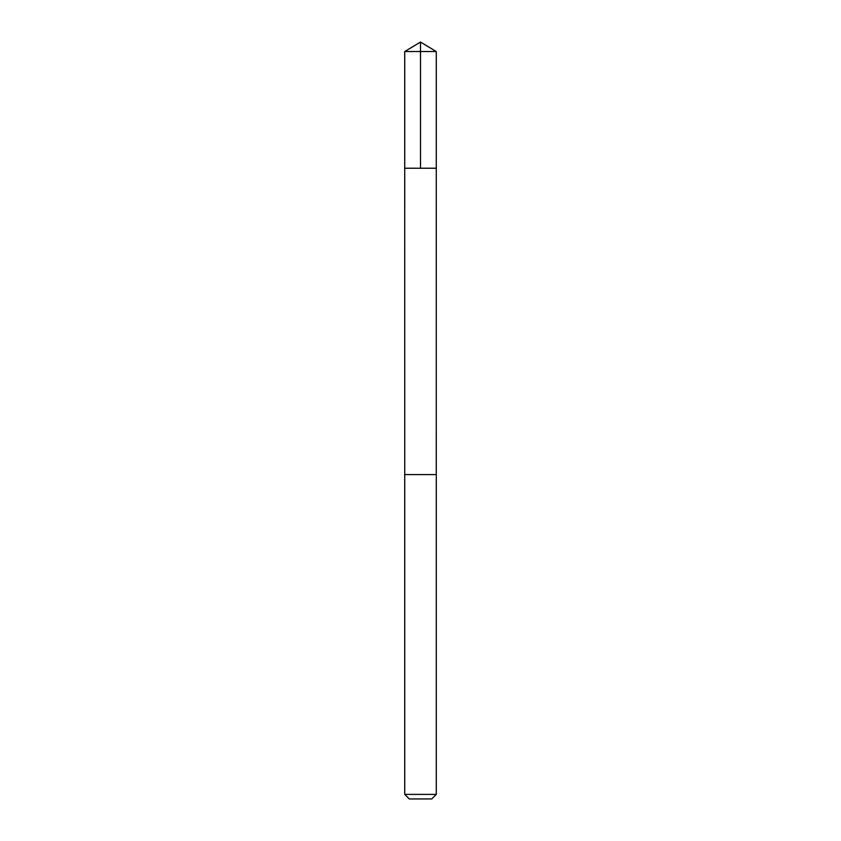 <?xml version="1.0" encoding="UTF-8"?>
<svg xmlns="http://www.w3.org/2000/svg" width="841" height="841" viewBox="0 0 841 841"><rect width="100%" height="100%" fill="white"/><g stroke="black" fill="none" stroke-linecap="round" stroke-linejoin="round"><path stroke-width="1.26" d="M404.731 168.232L436.269 168.232L436.269 51.532L404.731 51.532L404.731 168.232L436.269 168.232L436.258 474.566L404.742 474.566L404.731 168.232M408.684 474.566L404.731 474.566L404.731 794.398L436.269 794.398L436.269 474.566L408.684 474.566M436.269 794.398L431.717 798.95L409.283 798.95L404.731 794.398M420.5 168.232L420.5 42.05L404.731 51.532M420.5 42.05L436.269 51.532"/></g></svg>

